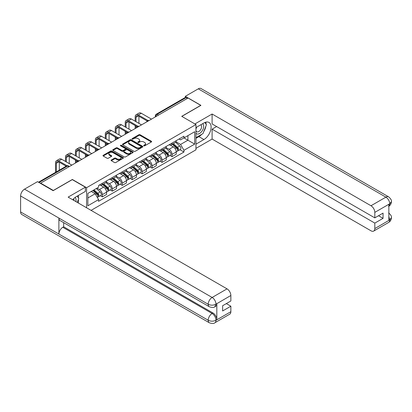 <?xml version="1.0" encoding="UTF-8"?>
<svg xmlns="http://www.w3.org/2000/svg" width="412" height="412" viewBox="0 0 412 412"><rect width="100%" height="100%" fill="white"/><g stroke="black" fill="none" stroke-linecap="round" stroke-linejoin="round"><path stroke-width="0.62" d="M143.84 145.817A0.618 0.36 0 0 0 144.715 145.817L151.369 141.975A0.886 0.51 0 0 0 151.631 141.615A0.886 0.51 0 0 0 151.369 141.254L140.095 134.745A0.886 0.51 0 0 0 138.844 134.745L132.19 138.587A0.618 0.36 0 0 0 132.005 138.839A0.618 0.36 0 0 0 132.19 139.091A0.618 0.36 0 0 0 133.066 139.091L133.926 138.592A2.833 1.638 0 0 1 137.932 138.592L138.875 139.138A2.833 1.638 0 0 1 139.704 140.296A2.833 1.638 0 0 1 138.875 141.45L138.015 141.949A0.618 0.36 0 0 0 137.829 142.202A0.618 0.36 0 0 0 138.015 142.454A0.618 0.36 0 0 0 138.89 142.454L139.75 141.96A2.833 1.638 0 0 1 143.762 141.96L144.7 142.5A2.833 1.638 0 0 1 145.529 143.659A2.833 1.638 0 0 1 144.7 144.813L143.84 145.312A0.618 0.36 0 0 0 143.654 145.565A0.618 0.36 0 0 0 143.84 145.817L143.84 145.312M111.348 159.985A0.886 0.51 0 0 0 111.085 160.345A0.886 0.51 0 0 0 111.348 160.706L114.51 162.534A0.886 0.51 0 0 0 115.762 162.534L123.152 158.265A0.886 0.51 0 0 0 123.415 157.904A0.886 0.51 0 0 0 123.152 157.544L111.879 151.034A0.886 0.51 0 0 0 110.627 151.034L103.237 155.303A0.886 0.51 0 0 0 102.974 155.664A0.886 0.51 0 0 0 103.237 156.024L107.053 158.229A0.886 0.51 0 0 0 108.31 158.229L111.472 156.405A0.886 0.51 0 0 0 111.729 156.045A0.886 0.51 0 0 0 111.472 155.679L109.577 154.588A2.369 1.37 0 0 1 108.881 153.619A2.369 1.37 0 0 1 110.344 152.358A2.369 1.37 0 0 1 112.929 152.651L120.35 156.936A2.369 1.37 0 0 1 121.046 157.904A2.369 1.37 0 0 1 119.583 159.171A2.369 1.37 0 0 1 116.998 158.872L115.762 158.157A0.886 0.51 0 0 0 114.51 158.157L111.348 159.985L111.348 160.706M86.582 187.697L72.352 179.477L53.333 190.457L40.639 183.129L188.042 98.025L200.742 105.354L181.723 116.333L195.952 124.548L86.582 187.697L86.582 207.772M133.988 151.286A0.886 0.51 0 0 0 135.239 151.286L142.634 147.022A0.886 0.51 0 0 0 142.892 146.657A0.886 0.51 0 0 0 142.634 146.296L131.356 139.786A0.886 0.51 0 0 0 130.104 139.786L122.714 144.056A0.886 0.51 0 0 0 122.457 144.416A0.886 0.51 0 0 0 122.714 144.777L133.988 151.286M120.804 145.951A0.618 0.36 0 0 1 121.432 146.039L121.432 145.302L132.891 151.92A0.886 0.51 0 0 1 133.153 152.28A0.886 0.51 0 0 1 132.891 152.641L125.5 156.91A0.886 0.51 0 0 1 124.249 156.91L112.976 150.401L112.976 149.68A0.886 0.51 0 0 0 112.713 150.04A0.886 0.51 0 0 0 112.976 150.401M112.976 149.68L116.138 147.851A0.886 0.51 0 0 1 117.389 147.851L121.962 150.493A0.886 0.51 0 0 0 123.214 150.493L125.315 149.278A0.886 0.51 0 0 0 125.572 148.917A0.886 0.51 0 0 0 125.315 148.557L120.551 145.807A0.618 0.36 0 0 1 120.371 145.554A0.618 0.36 0 0 1 120.757 145.225A0.618 0.36 0 0 1 121.432 145.302M91.078 210.372L195.952 149.824L195.952 124.548M40.639 183.129L40.639 183.458M158.496 115.082L157.157 114.309A1.802 1.04 60 0 0 156.256 114.217L185.163 97.531A1.802 1.04 60 0 1 186.064 97.618L157.157 114.309A1.802 1.04 120 0 0 155.88 116.519L155.88 116.591M187.403 98.391L186.064 97.618M172.025 143.082A4.151 2.395 60 0 1 171.165 144.947L175.378 142.511A4.151 2.395 -120 0 0 176.238 140.652M166.046 147.553L169.09 149.309A4.151 2.395 60 0 1 172.025 154.392L176.238 151.961A4.151 2.395 -120 0 0 173.303 146.878L170.285 145.137M176.238 151.961L176.238 154.206L172.025 156.637L170.007 155.473M171.165 144.947A4.151 2.395 60 0 1 169.121 144.756M172.025 154.392L172.025 156.637M162.071 148.83A4.151 2.395 60 0 1 161.21 150.689L165.423 148.258A4.151 2.395 -120 0 0 166.283 146.399M160.052 161.221L162.071 162.385L166.283 159.954L166.283 157.708A4.151 2.395 -120 0 0 163.348 152.62L160.33 150.885M161.21 150.689A4.151 2.395 60 0 1 159.166 150.504M156.091 153.3L159.135 155.056A4.151 2.395 60 0 1 162.071 160.139L162.071 162.385M152.116 154.577A4.151 2.395 60 0 1 151.256 156.436L155.468 154.006A4.151 2.395 -120 0 0 156.328 152.141M150.097 166.968L152.116 168.132L156.328 165.701L156.328 163.456A4.151 2.395 -120 0 0 153.393 158.368L150.38 156.632M151.256 156.436A4.151 2.395 60 0 1 149.211 156.251M146.136 159.047L149.18 160.804A4.151 2.395 60 0 1 152.116 165.887L152.116 168.132M142.161 160.325A4.151 2.395 60 0 1 141.301 162.184L145.513 159.753A4.151 2.395 -120 0 0 146.373 157.889M140.142 172.716L142.161 173.879L146.373 171.449L146.373 169.203A4.151 2.395 -120 0 0 143.438 164.115L140.425 162.374M141.301 162.184A4.151 2.395 60 0 1 139.256 161.998M136.181 164.795L139.225 166.551A4.151 2.395 60 0 1 142.161 171.634L142.161 173.879M132.206 166.072A4.151 2.395 60 0 1 131.346 167.931L135.558 165.5A4.151 2.395 -120 0 0 136.418 163.636M130.187 178.463L132.206 179.627L136.418 177.196L136.418 174.951A4.151 2.395 -120 0 0 133.483 169.862L130.47 168.122M131.346 167.931A4.151 2.395 60 0 1 129.301 167.746M126.232 170.542L129.27 172.298A4.151 2.395 60 0 1 132.206 177.381L132.206 179.627M122.251 171.819A4.151 2.395 60 0 1 121.391 173.679L125.603 171.248A4.151 2.395 -120 0 0 126.463 169.383M120.232 184.21L122.251 185.374L126.463 182.943L126.463 180.698A4.151 2.395 -120 0 0 123.528 175.61L120.515 173.869M121.391 173.679A4.151 2.395 60 0 1 119.346 173.493M116.277 176.285L119.315 178.046A4.151 2.395 60 0 1 122.251 183.129L122.251 185.374M112.296 177.562A4.151 2.395 60 0 1 111.436 179.426L115.648 176.995A4.151 2.395 -120 0 0 116.508 175.131M110.277 189.958L112.296 191.122L116.508 188.691L116.508 186.445A4.151 2.395 -120 0 0 113.573 181.357L110.56 179.617M111.436 179.426A4.151 2.395 60 0 1 109.396 179.241M106.322 182.032L109.36 183.788A4.151 2.395 60 0 1 112.296 188.876L112.296 191.122M102.341 183.309A4.151 2.395 60 0 1 101.481 185.173L105.693 182.743A4.151 2.395 -120 0 0 106.553 180.878M100.322 195.705L102.341 196.869L106.553 194.438L106.553 192.193A4.151 2.395 -120 0 0 103.618 187.105L100.605 185.364M101.481 185.173A4.151 2.395 60 0 1 99.441 184.988M96.985 188.14L99.405 189.535A4.151 2.395 60 0 1 102.341 194.624L102.341 196.869M179.076 139.009L180.574 139.874L194.68 131.732L187.913 135.641L187.913 140.209L180.574 144.442L176.001 141.805M87.859 197.976L95.198 193.738L98.576 199.593L87.859 205.784L87.859 193.408L98.576 187.218L98.576 185.488L183.958 136.192L183.958 137.922L194.68 144.112L183.958 150.303L180.574 144.442M194.68 131.732L194.68 144.112M98.576 199.593L98.576 201.329L183.958 152.033L183.958 150.303M95.198 193.738L91.237 191.451M179.962 149.726L183.958 152.033M144.087 145.905L144.7 145.549A2.833 1.638 0 0 0 145.529 144.396L145.529 143.659M139.704 140.296L139.704 141.033A2.833 1.638 0 0 1 138.875 142.186L138.262 142.542M151.369 141.254L151.369 141.975L140.095 135.481A0.886 0.51 0 0 0 138.844 135.481L132.437 139.179M142.634 146.296L142.634 147.022L131.356 140.523A0.886 0.51 0 0 0 130.104 140.523L122.725 144.787M141.069 146.914A0.618 0.36 0 0 0 141.249 146.657A0.618 0.36 0 0 0 141.069 146.404L131.171 140.693A0.618 0.36 0 0 0 130.295 140.693L129.383 141.218A2.833 1.638 0 0 0 128.554 142.372A2.833 1.638 0 0 0 129.383 143.53L136.151 147.434A2.833 1.638 0 0 0 140.157 147.434L141.069 146.914L141.069 147.65A0.618 0.36 0 0 0 141.249 147.393L141.249 146.657M128.554 142.372L128.554 143.108A2.833 1.638 0 0 0 129.383 144.267L129.383 143.53M141.069 147.65L140.157 148.171A2.833 1.638 0 0 1 136.151 148.171L129.383 144.267M112.986 150.406L116.138 148.588L116.138 147.851M125.572 148.917L125.572 149.654A0.886 0.51 0 0 1 125.315 150.02L123.214 151.23A0.886 0.51 0 0 1 121.962 151.23L117.389 148.588A0.886 0.51 0 0 0 116.138 148.588M121.432 146.039L132.88 152.651M126.705 153.233A2.369 1.37 0 0 0 129.291 153.527A2.369 1.37 0 0 0 130.753 152.265A2.369 1.37 0 0 0 130.058 151.297L127.442 149.788A0.886 0.51 0 0 0 126.19 149.788L124.094 150.998A0.886 0.51 0 0 0 123.832 151.358A0.886 0.51 0 0 0 124.094 151.719L126.705 153.233L126.705 153.97A2.369 1.37 0 0 0 129.291 154.263A2.369 1.37 0 0 0 130.753 153.001L130.753 152.265M123.832 151.358L123.832 152.095A0.886 0.51 0 0 0 124.094 152.455L124.094 151.719M126.705 153.97L124.094 152.455M121.046 157.904L121.046 158.641A2.369 1.37 0 0 1 119.583 159.907A2.369 1.37 0 0 1 116.998 159.609L115.762 158.893A0.886 0.51 0 0 0 114.51 158.893L111.358 160.716M108.881 153.619L108.881 154.356A2.369 1.37 0 0 0 109.577 155.324L109.577 154.588M111.472 155.679L111.472 156.405L109.577 155.324M123.142 158.275L111.879 151.77A0.886 0.51 0 0 0 110.627 151.77L103.247 156.03M172.314 144.282L176.367 147.903A2.256 1.303 60 0 1 177.078 151.389L176.238 151.873M172.422 144.375L174.328 145.482M172.721 144.046L177.237 148.073A1.082 0.623 60 0 1 177.577 149.747A1.082 0.623 60 0 1 177.479 149.788M173.395 143.654L177.454 147.275A2.256 1.303 60 0 1 178.164 150.761A2.256 1.303 60 0 1 177.479 150.838M175.661 142.3L179.75 145.951A2.256 1.303 60 0 1 180.461 149.438L178.164 150.761M136.001 121.695L136.001 117.312A3.384 1.952 60 0 1 136.707 115.762A3.384 1.952 60 0 1 138.396 115.927L147.187 121.004M151.477 119.135L141.331 113.274A4.558 2.632 -120 0 0 139.055 113.053L136.12 114.747A4.558 2.632 -120 0 0 135.172 116.833L135.172 121.216M148.011 120.52L138.396 114.969A4.558 2.632 -120 0 0 136.12 114.747M135.172 125.562L135.172 128.549M136.001 128.07L136.001 126.041M138.937 123.389L138.937 116.241M162.359 150.03L166.417 153.65A2.256 1.303 60 0 1 167.123 157.137L166.283 157.621M162.467 150.123L164.373 151.225M162.766 149.793L167.282 153.82A1.082 0.623 60 0 1 167.622 155.494A1.082 0.623 60 0 1 167.524 155.535M163.446 149.402L167.499 153.022A2.256 1.303 60 0 1 168.209 156.508A2.256 1.303 60 0 1 167.524 156.586M165.706 148.047L169.796 151.698A2.256 1.303 60 0 1 170.506 155.185L168.209 156.508M152.404 155.777L156.462 159.398A2.256 1.303 60 0 1 157.168 162.884L156.328 163.368M152.512 155.87L154.423 156.972M152.811 155.54L157.327 159.568A1.082 0.623 60 0 1 157.667 161.241A1.082 0.623 60 0 1 157.569 161.283M153.491 155.149L157.544 158.769A2.256 1.303 60 0 1 158.254 162.256A2.256 1.303 60 0 1 157.569 162.328M155.751 153.794L159.841 157.441A2.256 1.303 60 0 1 160.551 160.932L158.254 162.256M201.705 134.348A10.151 5.861 120 0 1 198.888 136.635L203.93 139.544A10.151 5.861 120 0 0 210.563 130.599A10.151 5.861 120 0 0 209.008 122.462A10.151 5.861 120 0 0 203.93 122.967L195.952 127.571M203.93 139.544L195.952 144.148M195.952 148.387L212.098 139.065L212.098 129.157L374.817 223.098L374.817 228.588L389.809 219.853L388.856 220.302L388.856 204.46L389.716 203.775L374.817 212.381A5.413 3.126 -120 0 0 370.991 205.748L385.889 197.147L198.285 88.832L185.297 96.331L200.932 105.354L181.821 116.39M216.63 126.541L212.098 129.157M378.52 215.733L383.052 218.35L383.052 213.117L374.817 217.871L212.098 123.924L212.098 114.011L370.991 205.748M194.902 123.94L212.098 114.011M212.098 139.065L370.991 230.802A5.413 3.126 -120 0 0 373.699 231.07A5.413 3.126 -120 0 0 374.817 228.588M198.285 88.832A5.552 3.203 -60 0 1 201.056 88.559L388.665 196.869A5.552 3.203 -60 0 0 385.889 197.147A5.413 3.126 60 0 1 389.716 203.775M185.297 97.469L185.297 96.331M374.817 217.871L374.817 212.381M383.052 218.35L374.817 223.098M203.719 131.691A10.151 5.861 120 0 0 205.902 126.057M206.067 124.239A10.151 5.861 120 0 0 205.815 122.168M198.888 136.635L195.952 138.329M388.856 216.511L389.716 219.802M388.665 212.896C390.844 214.853 391.755 216.418 391.4 217.593L389.819 219.853M388.665 196.869C390.839 198.811 391.75 200.392 391.4 201.607L389.814 203.832M209.358 306.765A5.552 3.203 -60 0 1 208.204 304.262C210.759 305.488 213.313 305.477 215.857 304.231L214.837 306.76C213.931 307.682 212.103 307.682 209.358 306.765L60.039 220.559A5.552 3.203 -60 0 1 58.885 218.051L20.6 195.947A5.552 3.203 -60 0 1 24.524 189.149L37.513 181.656L53.143 190.679L72.285 179.627L85.366 187.182L85.366 191.415L76.308 196.648A10.151 5.861 120 0 0 72.754 199.789M85.366 187.182L68.14 197.127L227.033 288.863A5.413 3.126 60 0 1 230.859 295.492L230.859 300.981L222.629 305.735L222.629 310.967L230.859 306.214L230.859 311.704A5.413 3.126 60 0 1 229.736 314.181L214.837 322.787A5.413 3.126 -120 0 0 215.96 320.304L230.859 311.704M78.192 202.931L80.33 204.161M78.414 202.802L78.414 199.398M78.414 197.878L78.414 195.432M214.837 322.787C213.972 323.703 212.144 323.703 209.358 322.792L21.748 214.477A5.552 3.203 -60 0 1 20.6 211.938L58.885 234.042A5.552 3.203 -60 0 1 62.809 227.28L212.129 313.491L212.994 312.991A5.413 3.126 60 0 1 216.82 319.624L216.82 303.783A5.413 3.126 60 0 1 215.697 306.26L214.837 306.76M20.6 195.947L20.6 211.938M24.524 189.149L212.129 297.464A5.552 3.203 -60 0 0 208.204 304.262L58.885 218.051L58.885 234.042L208.204 320.253C210.753 321.484 213.308 321.484 215.862 320.253L215.96 320.304M230.859 306.214L226.327 303.598M63.675 222.655L63.675 226.785L212.994 312.991M63.675 226.785L62.809 227.28M195.952 133.21A5.866 3.389 120 0 0 200.618 132.705A5.866 3.389 120 0 0 203.677 126.319A5.866 3.389 120 0 0 202.611 123.729M196.447 127.287A5.866 3.389 120 0 0 195.952 128.343M195.952 130.305A4.017 2.317 120 0 0 196.766 131.752A4.017 2.317 120 0 0 199.861 130.676A4.017 2.317 120 0 0 201.612 126.639A4.017 2.317 120 0 0 200.778 124.8A4.017 2.317 120 0 0 200.768 124.79M196.776 127.097A4.017 2.317 120 0 0 195.952 129.502M204.846 122.503L206.417 124.733L202.972 133.612L196.081 137.593M75.854 201.581A5.866 3.389 120 0 0 76.05 200A5.866 3.389 120 0 0 75.077 197.482M73.985 200.5A4.017 2.317 120 0 0 73.99 200.32A4.017 2.317 120 0 0 73.573 198.852M77.193 196.138L78.795 198.419L77.255 202.39M126.046 127.442L126.046 123.059A3.384 1.952 60 0 1 126.752 121.509A3.384 1.952 60 0 1 128.441 121.674L137.232 126.752M141.522 124.882L131.376 119.022A4.558 2.632 -120 0 0 129.1 118.795L126.165 120.495A4.558 2.632 -120 0 0 125.217 122.58L125.217 126.963M138.056 126.268L128.441 120.716A4.558 2.632 -120 0 0 126.165 120.495M125.217 131.31L125.217 134.291M126.046 133.818L126.046 131.788M128.982 129.136L128.982 121.988M116.096 133.189L116.096 128.807A3.384 1.952 60 0 1 116.797 127.257A3.384 1.952 60 0 1 118.486 127.421L127.277 132.499M131.567 130.63L121.422 124.769A4.558 2.632 -120 0 0 119.145 124.542L116.21 126.242A4.558 2.632 -120 0 0 115.262 128.328L115.262 132.71M128.101 132.015L118.486 126.463A4.558 2.632 -120 0 0 116.21 126.242M115.262 137.057L115.262 140.039M116.096 139.56L116.096 137.536M119.032 134.884L119.032 127.735M142.449 161.525L146.507 165.145A2.256 1.303 60 0 1 147.213 168.632L146.373 169.116M142.557 161.617L144.468 162.719M142.856 161.288L147.372 165.315A1.082 0.623 60 0 1 147.712 166.989A1.082 0.623 60 0 1 147.614 167.03M143.536 160.896L147.589 164.517A2.256 1.303 60 0 1 148.299 168.003A2.256 1.303 60 0 1 147.62 168.075M145.797 159.537L149.886 163.188A2.256 1.303 60 0 1 150.596 166.68L148.299 168.003M132.494 167.272L136.552 170.892A2.256 1.303 60 0 1 137.258 174.379L136.418 174.863M132.602 167.365L134.513 168.467M132.906 167.035L137.417 171.062A1.082 0.623 60 0 1 137.757 172.736A1.082 0.623 60 0 1 137.66 172.777M133.581 166.644L137.634 170.264A2.256 1.303 60 0 1 138.344 173.751A2.256 1.303 60 0 1 137.665 173.823M135.842 165.284L139.931 168.935A2.256 1.303 60 0 1 140.641 172.427L138.344 173.751M122.539 173.019L126.597 176.64A2.256 1.303 60 0 1 127.303 180.126L126.463 180.611M122.647 173.112L124.558 174.214M122.951 172.782L127.463 176.81A1.082 0.623 60 0 1 127.802 178.484A1.082 0.623 60 0 1 127.705 178.525M123.626 172.391L127.679 176.012A2.256 1.303 60 0 1 128.389 179.498A2.256 1.303 60 0 1 127.71 179.57M125.887 171.032L129.976 174.683A2.256 1.303 60 0 1 130.686 178.175L128.389 179.498M106.141 138.937L106.141 134.554A3.384 1.952 60 0 1 106.842 133.004A3.384 1.952 60 0 1 108.531 133.169L117.322 138.247M121.612 136.377L111.467 130.516A4.558 2.632 -120 0 0 109.19 130.29L106.255 131.989A4.558 2.632 -120 0 0 105.312 134.075L105.312 138.458M118.146 137.763L108.531 132.211A4.558 2.632 -120 0 0 106.255 131.989M105.312 142.804L105.312 145.786M106.141 145.307L106.141 143.283M109.077 140.631L109.077 133.483M96.187 144.684L96.187 140.301A3.384 1.952 60 0 1 96.887 138.751A3.384 1.952 60 0 1 98.576 138.916L107.367 143.994M111.657 142.125L101.512 136.264A4.558 2.632 -120 0 0 99.235 136.037L96.3 137.732A4.558 2.632 -120 0 0 95.357 139.822L95.357 144.205M108.191 143.51L98.576 137.958A4.558 2.632 -120 0 0 96.3 137.732M95.357 148.552L95.357 151.534M96.187 151.055L96.187 149.031M99.122 146.378L99.122 139.23M86.232 150.432L86.232 146.049A3.384 1.952 60 0 1 86.932 144.499A3.384 1.952 60 0 1 88.621 144.663L97.412 149.741M101.702 147.872L91.557 142.011A4.558 2.632 -120 0 0 89.28 141.785L86.345 143.479A4.558 2.632 -120 0 0 85.402 145.57L85.402 149.953M98.236 149.257L88.621 143.706A4.558 2.632 -120 0 0 86.345 143.479M85.402 154.299L85.402 157.281M86.232 156.802L86.232 154.778M89.167 152.126L89.167 144.978M112.584 178.767L116.642 182.387A2.256 1.303 60 0 1 117.348 185.874L116.508 186.358M112.692 178.859L114.603 179.962M112.996 178.53L117.508 182.557A1.082 0.623 60 0 1 117.847 184.231A1.082 0.623 60 0 1 117.75 184.272M113.671 178.138L117.724 181.759A2.256 1.303 60 0 1 118.435 185.245A2.256 1.303 60 0 1 117.755 185.318M115.932 176.779L120.026 180.43A2.256 1.303 60 0 1 120.731 183.922L118.435 185.245M76.277 156.179L76.277 151.796A3.384 1.952 60 0 1 76.977 150.246A3.384 1.952 60 0 1 78.666 150.411L87.457 155.489M91.752 153.619L81.602 147.759A4.558 2.632 -120 0 0 79.325 147.532L76.39 149.226A4.558 2.632 -120 0 0 75.448 151.317L75.448 155.7M88.281 155.005L78.666 149.453A4.558 2.632 -120 0 0 76.39 149.226M75.448 160.047L75.448 163.028M76.277 162.549L76.277 160.525M79.212 157.873L79.212 150.725M102.629 184.514L106.687 188.13A2.256 1.303 60 0 1 107.393 191.621L106.553 192.105M102.737 184.607L104.648 185.709M103.041 184.277L107.553 188.305A1.082 0.623 60 0 1 107.892 189.978A1.082 0.623 60 0 1 107.795 190.02M103.716 183.886L107.774 187.506A2.256 1.303 60 0 1 108.48 190.993A2.256 1.303 60 0 1 107.8 191.065M105.977 182.526L110.071 186.178A2.256 1.303 60 0 1 110.776 189.669L108.48 190.993M66.322 161.926L66.322 157.538A3.384 1.952 60 0 1 67.022 155.993A3.384 1.952 60 0 1 68.716 156.158L77.508 161.236M81.797 159.367L71.647 153.506A4.558 2.632 -120 0 0 69.37 153.279L66.435 154.974A4.558 2.632 -120 0 0 65.493 157.06L65.493 161.447M78.332 160.752L68.716 155.2A4.558 2.632 -120 0 0 66.435 154.974M65.493 165.794L65.493 166.618M69.257 163.621L69.257 156.472M92.921 190.483L96.732 193.877A2.256 1.303 60 0 1 97.438 197.369L97.33 197.43M92.963 190.457L94.693 191.456M93.333 190.246L97.598 194.052A1.082 0.623 60 0 1 97.938 195.726A1.082 0.623 60 0 1 97.84 195.767M94.008 189.855L97.819 193.254A2.256 1.303 60 0 1 98.525 196.74A2.256 1.303 60 0 1 97.845 196.812M96.305 188.526L100.116 191.925A2.256 1.303 60 0 1 100.822 195.417L98.525 196.74M56.367 171.886L56.367 163.286A3.384 1.952 60 0 1 57.067 161.741A3.384 1.952 60 0 1 58.761 161.906L66.208 166.206M71.843 165.114L61.697 159.253A4.558 2.632 -120 0 0 59.416 159.027L56.48 160.721A4.558 2.632 -120 0 0 55.538 162.807L55.538 172.365M67.099 165.763L58.761 160.948A4.558 2.632 -120 0 0 56.48 160.721M59.302 170.192L59.302 162.22M155.942 116.555L155.88 116.519A1.802 1.04 0 0 1 155.35 115.782L155.35 116.895M112.296 188.876L116.508 186.445M122.251 183.129L126.463 180.698M132.206 177.381L136.418 174.951M142.161 171.634L146.373 169.203M152.116 165.887L156.328 163.456M162.071 160.139L166.283 157.708M102.341 194.624L106.553 192.193M99.405 189.535L103.618 187.105M109.36 183.788L113.573 181.357M119.315 178.046L123.528 175.61M129.27 172.298L133.483 169.862M139.225 166.551L143.438 164.115M149.18 160.804L153.393 158.368M159.135 155.056L163.348 152.62M169.09 149.309L173.303 146.878M148.876 120.634A1.802 1.04 120 0 0 148.078 121.097M138.921 126.381A1.802 1.04 120 0 0 138.123 126.845M128.966 132.128A1.802 1.04 120 0 0 128.173 132.592M119.011 137.876A1.802 1.04 120 0 0 118.218 138.339M109.056 143.623A1.802 1.04 120 0 0 108.263 144.087M99.101 149.371A1.802 1.04 120 0 0 98.308 149.834M89.152 155.118A1.802 1.04 120 0 0 88.353 155.576M79.197 160.865A1.802 1.04 120 0 0 78.398 161.324M68.907 166.808L67.563 166.031L39.011 182.521M69.432 166.5L68.469 165.943A1.802 1.04 120 0 0 67.563 166.031A1.802 1.04 60 0 0 66.662 165.943L38.481 182.212M144.7 145.549L144.7 144.813M138.015 142.454L138.015 141.949M138.875 142.186L138.875 141.45M132.19 139.091L132.19 138.587M138.844 135.481L138.844 134.745M140.095 135.481L140.095 134.745M122.714 144.777L122.714 144.056M130.104 140.523L130.104 139.786M131.356 140.523L131.356 139.786M136.151 148.171L136.151 147.434M140.157 148.171L140.157 147.434M117.389 148.588L117.389 147.851M121.962 151.23L121.962 150.493M123.214 151.23L123.214 150.493M125.315 150.02L125.315 149.278M132.891 152.641L132.891 151.92M114.51 158.893L114.51 158.157M115.762 158.893L115.762 158.157M116.998 159.609L116.998 158.872M103.237 156.024L103.237 155.303M110.627 151.77L110.627 151.034M111.879 151.77L111.879 151.034M123.152 158.265L123.152 157.544M176.367 147.903L175.105 148.629M177.799 149.252L177.392 149.489M179.75 145.951L177.454 147.275M138.396 114.969L141.331 113.274M136.001 117.312L138.396 115.927M166.417 153.65L165.15 154.376M167.844 155L167.437 155.231M169.796 151.698L167.499 153.022M156.462 159.398L155.195 160.124M157.889 160.747L157.482 160.979M159.841 157.441L157.544 158.769M391.4 217.613C391.338 219.735 390.406 221.352 388.598 222.465A5.413 3.126 -120 0 0 389.716 219.987M388.856 206.257L389.716 203.961M216.82 319.624L215.867 320.248M230.859 295.492L215.867 304.226M215.96 304.277L216.82 303.783M215.96 304.097A5.413 3.126 60 0 0 212.129 297.464L227.033 288.863M209.358 322.792A5.552 3.203 -60 0 1 208.204 320.253A5.552 3.203 -60 0 1 212.129 313.491C214.436 315.036 215.713 317.245 215.96 320.124M128.441 120.716L131.376 119.022M126.046 123.059L128.441 121.674M118.486 126.463L121.422 124.769M116.096 128.807L118.486 127.421M146.507 165.145L145.24 165.871M147.934 166.494L147.532 166.726M149.886 163.188L147.589 164.517M136.552 170.892L135.285 171.619M137.984 172.242L137.577 172.474M139.931 168.935L137.634 170.264M126.597 176.64L125.33 177.366M128.029 177.989L127.622 178.221M129.976 174.683L127.679 176.012M108.531 132.211L111.467 130.516M106.141 134.554L108.531 133.169M98.576 137.958L101.512 136.264M96.187 140.301L98.576 138.916M88.621 143.706L91.557 142.011M86.232 146.049L88.621 144.663M116.642 182.387L115.375 183.113M118.074 183.737L117.667 183.968M120.026 180.43L117.724 181.759M78.666 149.453L81.602 147.759M76.277 151.796L78.666 150.411M106.687 188.13L105.42 188.861M108.119 189.484L107.712 189.716M110.071 186.178L107.774 187.506M68.716 155.2L71.647 153.506M66.322 157.538L68.716 156.158M96.732 193.877L95.641 194.51M98.164 195.231L97.757 195.463M100.116 191.925L97.819 193.254M58.761 160.948L61.697 159.253M56.367 163.286L58.761 161.906M149.031 120.546A1.802 1.802 0 0 0 146.713 121.885M139.076 126.293A1.802 1.802 0 0 0 136.758 127.632M129.121 132.041A1.802 1.802 0 0 0 126.803 133.38M119.166 137.788A1.802 1.802 0 0 0 116.848 139.127M109.211 143.536A1.802 1.802 0 0 0 106.893 144.875M99.256 149.283A1.802 1.802 0 0 0 96.944 150.622M89.301 155.03A1.802 1.802 0 0 0 86.989 156.369M79.346 160.778A1.802 1.802 0 0 0 77.034 162.117M68.469 165.943A1.802 1.802 0 0 0 66.662 165.943M156.256 114.217A1.802 1.802 0 0 0 155.35 115.782M373.699 231.07L388.598 222.465M391.4 201.623C391.328 203.729 390.391 205.331 388.598 206.438"/></g></svg>
